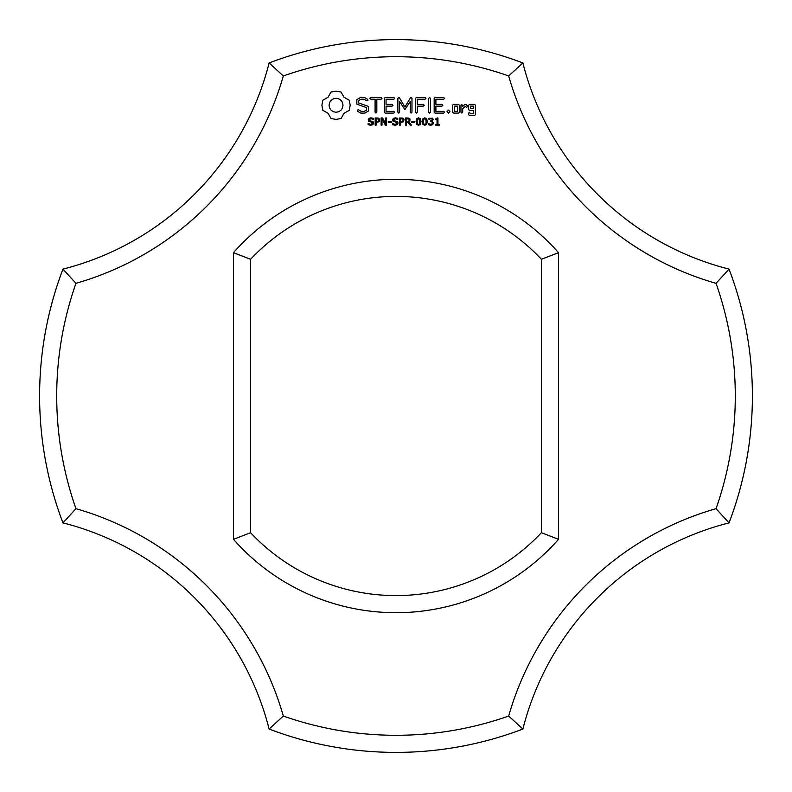 <?xml version="1.0" encoding="UTF-8"?>
<svg xmlns="http://www.w3.org/2000/svg" width="792" height="792" viewBox="0 0 792 792"><rect width="100%" height="100%" fill="white"/><g stroke="black" fill="none" stroke-linecap="round" stroke-linejoin="round"><path stroke-width="1.19" d="M729.046 522.878A356.4 356.4 0 0 0 729.046 269.122L716.037 283.328A339.293 339.293 0 0 1 716.037 508.672A302.227 302.227 0 0 0 508.672 716.037L522.878 729.046A285.12 285.12 0 0 1 729.046 522.878L716.037 508.672M716.037 283.328A302.227 302.227 0 0 1 508.672 75.963L522.878 62.954A285.12 285.12 0 0 0 729.046 269.122M522.878 62.954A356.4 356.4 0 0 0 269.122 62.954A285.12 285.12 0 0 1 62.954 269.122L75.963 283.328A339.293 339.293 0 0 0 75.963 508.672A302.227 302.227 0 0 1 283.328 716.037L269.122 729.046A356.4 356.4 0 0 0 522.878 729.046M508.672 75.963A339.293 339.293 0 0 0 283.328 75.963A302.227 302.227 0 0 1 75.963 283.328M283.328 716.037A339.293 339.293 0 0 0 508.672 716.037M233.482 539.332A216.691 216.691 0 0 0 558.518 539.332L558.518 252.668A216.691 216.691 0 0 0 233.482 252.668L233.482 539.332L250.589 532.709A199.584 199.584 0 0 0 541.411 532.709L558.518 539.332M331.007 92.05L328.037 97.267L322.819 100.237L321.898 105.267L322.819 110.306L328.037 113.276L331.007 118.493L336.046 119.414L341.075 118.493L344.045 113.276L349.262 110.306L350.183 105.267L349.262 100.237L344.045 97.267L341.075 92.05L335.947 91.129L331.007 92.05M373.25 121.899L373.656 123.097L372.913 124.621L370.785 125.284L368.132 124.71L368.132 123.512L370.795 124.463L372.666 123.235L372.428 122.522L368.636 121.166L368.171 119.889L368.933 118.404L370.864 117.83L373.369 118.325L373.369 119.453L370.864 118.651L369.171 119.79L369.399 120.503L373.25 121.899M356.845 99.624L356.845 104.168L366.676 107.643L366.676 110.019L364.3 111.385L361.3 111.385L358.489 109.771L357.311 110.088L357.618 111.276L360.796 113.098L364.825 113.098L368.409 111.019L368.409 106.425L358.588 102.94L358.588 100.584L360.964 99.208L363.983 99.208L366.775 100.831L367.943 100.505L367.646 99.327L364.429 97.456L360.528 97.456L356.845 99.624M379.645 119.107L379.239 121.73L376.141 122.463L376.141 125.136L375.18 125.136L375.18 117.968L378.22 118.077L379.645 119.107M386.585 117.968L386.585 125.136L385.407 125.136L382.001 118.731L382.001 125.136L381.12 125.136L381.12 117.968L382.595 117.968L385.694 123.819L385.694 117.968L386.585 117.968M391.258 121.562L391.258 122.423L388.258 122.423L388.258 121.562L391.258 121.562M397.663 121.899L398.059 123.097L397.327 124.621L395.188 125.284L392.545 124.71L392.545 123.512L395.198 124.463L397.069 123.235L396.841 122.522L393.04 121.166L392.584 119.889L393.347 118.404L395.277 117.83L397.772 118.325L397.772 119.453L395.267 118.651L393.575 119.79L393.802 120.503L397.663 121.899M370.745 99.198L375.091 99.198L375.091 112.197L375.952 113.098L376.824 112.197L376.824 99.198L381.101 99.198L382.001 98.327L381.101 97.456L370.745 97.456L369.884 98.327L370.745 99.198M385.159 97.466L384.318 98.327L384.318 112.256L385.169 113.098L393.832 113.098L394.733 112.246L393.832 111.385L386.06 111.385L386.06 106.138L392.099 106.138L393 105.277L392.099 104.405L386.06 104.405L386.06 99.198L393.832 99.198L394.733 98.327L393.832 97.456L385.159 97.466M404.049 119.107L403.643 121.73L400.544 122.463L400.544 125.136L399.594 125.136L399.594 117.968L402.623 118.077L404.049 119.107M408.761 121.998L411.454 125.136L410.216 125.136L407.821 122.285L406.474 122.285L406.474 125.136L405.524 125.136L405.524 117.968L408.613 118.058L409.999 118.978L409.83 121.216L408.761 121.998M414.681 121.562L414.681 122.423L411.682 122.423L411.682 121.562L414.681 121.562M410.365 97.881L404.92 107.059L399.495 97.911L398.762 97.475L397.871 98.327L397.871 112.197L398.732 113.098L399.604 112.197L399.604 101.525L404.91 109.623L410.236 101.485L410.236 112.197L411.107 113.098L411.979 112.197L411.988 98.307L411.088 97.456L410.365 97.881M420.443 118.751L421.037 121.552L420.433 124.374L418.552 125.284L416.671 124.364L416.077 121.562L416.681 118.741L418.552 117.83L420.443 118.751M426.7 118.751L427.294 121.552L426.69 124.374L424.819 125.284L422.938 124.364L422.344 121.562L422.938 118.741L424.819 117.83L426.7 118.751M432.432 121.374L433.462 123.007L432.788 124.621L430.868 125.284L428.749 124.829L428.749 123.819L431.492 124.354L432.482 122.948L432.026 121.909L430.402 121.651L430.402 120.849L431.907 120.542L432.224 119.196L430.947 118.651L428.957 119.285L428.957 118.285L432.61 118.236L433.313 119.552L431.897 121.146L432.432 121.374M425.066 97.456L416.394 97.466L415.553 98.327L415.553 112.197L416.424 113.098L417.295 112.197L417.295 106.148L423.334 106.138L424.235 105.267L423.334 104.405L417.295 104.415L417.295 99.198L425.066 99.198L425.977 98.327L425.066 97.456M429.551 97.456L428.69 98.366L428.69 112.197L429.551 113.098L430.422 112.197L430.422 98.366L429.551 97.456M439.421 124.394L439.421 125.136L435.541 125.136L435.541 124.394L437.036 124.394L437.036 119.632L435.541 119.632L435.541 118.978L437.214 117.968L437.956 117.968L437.956 124.394L439.421 124.394M448.51 110.177L449.975 111.642L448.51 113.098L447.054 111.642L448.51 110.177M459.409 112.256L459.409 105.247L458.558 104.405L453.44 104.405L452.578 105.247L452.578 112.256L453.44 113.098L458.558 113.098L459.409 112.256M443.678 97.456L435.006 97.466L434.165 98.327L434.165 112.256L435.016 113.098L443.678 113.098L444.579 112.246L443.678 111.385L435.907 111.385L435.907 106.138L441.946 106.138L442.847 105.277L441.946 104.405L435.907 104.405L435.907 99.198L443.678 99.198L444.579 98.327L443.678 97.456M461.835 104.405L460.964 105.247L460.964 112.256L461.835 113.098L462.696 112.256L462.696 108.742L465.468 106.276L466.508 107.455L467.785 106.316L466.161 104.405L464.963 104.405L462.696 106.415L461.835 104.405M469.488 104.405L468.636 105.247L468.636 109.553L469.488 110.395L473.725 110.395L473.725 113.781L470.369 113.781L469.507 112.256L468.636 113.098L468.636 114.652L469.488 115.493L474.606 115.493L475.457 114.652L475.457 105.247L474.606 104.405L469.488 104.405M269.122 729.046A285.12 285.12 0 0 0 62.954 522.878L75.963 508.672M269.122 62.954L283.328 75.963M62.954 269.122A356.4 356.4 0 0 0 62.954 522.878M558.518 252.668L541.411 259.291A199.584 199.584 0 0 0 250.589 259.291L233.482 252.668M250.589 259.291L250.589 532.709M541.411 259.291L541.411 532.709M336.046 98.287L338.758 98.832L340.986 100.327L342.481 102.554L343.025 105.267L342.481 107.989L340.986 110.207L338.758 111.712L336.046 112.256L333.323 111.712L331.106 110.207L329.601 107.989L329.056 105.267L329.601 102.554L331.106 100.327L333.323 98.832L336.046 98.287M378.883 120.156L378.358 119.067L376.141 118.79L376.141 121.651L377.873 121.542L378.883 120.156M403.286 120.156L402.762 119.067L400.544 118.79L400.544 121.651L402.287 121.542L403.286 120.156M409.226 119.988L408.761 119.038L406.474 118.79L406.474 121.483L408.801 121.107L409.226 119.988M419.77 123.73L419.76 119.374L417.81 118.82L417.117 120.305L417.334 123.71L418.552 124.483L419.77 123.73M426.027 123.73L426.027 119.374L424.067 118.82L423.373 120.305L423.591 123.71L424.819 124.483L426.027 123.73M454.321 106.118L457.667 106.118L457.667 111.385L454.321 111.385L454.321 106.118M470.369 106.118L473.725 106.118L473.725 108.662L470.369 108.662L470.369 106.118"/></g></svg>
